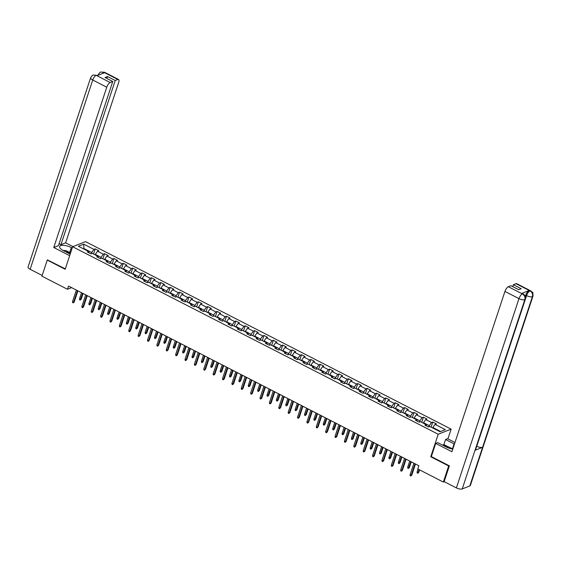 <?xml version="1.0" encoding="UTF-8"?>
<svg xmlns="http://www.w3.org/2000/svg" width="561" height="561" viewBox="0 0 561 561"><rect width="100%" height="100%" fill="white"/><g stroke="black" fill="none" stroke-linecap="round" stroke-linejoin="round"><path stroke-width="0.84" d="M451.121 429.13L85.538 241.63L72.614 246.742L438.204 434.242L451.121 429.13L447.902 438.87M88.989 252.836L88.624 251.489L87.355 251.994L90.959 253.845L92.235 253.341L98 256.3L96.73 256.805L100.335 258.656L101.611 258.151L107.382 261.11L106.106 261.615L109.711 263.467L110.987 262.962L116.758 265.921L115.482 266.426L119.086 268.277L120.363 267.772L126.134 270.732L124.858 271.236L128.469 273.081L129.738 272.576L135.51 275.535L134.233 276.04L137.845 277.891L139.121 277.386L144.885 280.346L143.616 280.851L147.22 282.702L148.497 282.197L154.268 285.156L152.992 285.661L156.596 287.512L157.872 287.008L163.644 289.967L162.367 290.472L165.972 292.323L167.248 291.818L173.019 294.777L171.743 295.282L175.355 297.127L176.624 296.629L182.395 299.588L181.119 300.093L184.73 301.937L186 301.432L191.771 304.392L190.502 304.896L194.106 306.748L195.382 306.243L201.154 309.202L199.877 309.707L203.482 311.558L204.758 311.053L210.529 314.013L209.253 314.518L212.857 316.369L214.134 315.864L219.905 318.823L218.629 319.328L222.233 321.18L223.509 320.675L229.281 323.634L228.004 324.139L231.616 325.983L232.885 325.485L238.656 328.444L237.387 328.942L240.992 330.794L242.268 330.289L248.039 333.248L246.763 333.753L250.367 335.604L251.644 335.099L257.415 338.059L256.139 338.564L259.743 340.415L261.019 339.91L266.791 342.869L265.514 343.374L269.119 345.225L270.395 344.72L276.166 347.68L274.89 348.185L278.501 350.036L279.771 349.531L285.542 352.49L284.266 352.995L287.877 354.84L289.153 354.335L294.918 357.301L293.648 357.799L297.253 359.65L298.529 359.145L304.3 362.104L303.024 362.609L306.629 364.461L307.905 363.956L313.676 366.915L312.4 367.42L316.004 369.271L317.281 368.766L323.052 371.726L321.776 372.231L325.387 374.082L326.656 373.577L332.428 376.536L331.151 377.041L334.763 378.892L336.039 378.387L341.803 381.347L340.534 381.852L344.138 383.696L345.415 383.191L351.186 386.157L349.91 386.655L353.514 388.507L354.79 388.002L360.562 390.961L359.285 391.466L362.89 393.317L364.166 392.812L369.937 395.771L368.661 396.276L372.273 398.128L373.542 397.623L379.313 400.582L378.037 401.087L381.648 402.938L382.918 402.433L388.689 405.393L387.42 405.898L391.024 407.742L392.3 407.244L398.072 410.203L396.795 410.708L400.4 412.552L401.676 412.047L407.447 415.007L406.171 415.512L409.775 417.363L411.052 416.858L416.823 419.817L415.547 420.322L419.151 422.174L420.427 421.669L426.199 424.628L424.922 425.133L428.534 426.984L429.803 426.479L440.027 431.718L445.336 429.621L435.112 424.375L436.388 423.878L432.783 422.026L431.093 427.138M88.624 251.489L78.407 246.251L83.715 244.154L93.932 249.393L95.209 248.888L93.519 254M432.783 422.026L431.507 422.531L425.736 419.572L427.012 419.067L423.408 417.216L422.131 417.721L416.36 414.761L417.636 414.256L414.025 412.405L412.756 412.91L406.984 409.951L408.261 409.446L404.649 407.595L403.373 408.099L397.609 405.14L398.878 404.635L395.274 402.784L393.997 403.289L388.226 400.33L389.502 399.825L385.898 397.98L384.622 398.485L378.85 395.526L380.127 395.021L376.522 393.17L375.246 393.675L369.475 390.715L370.751 390.211L367.139 388.359L365.87 388.864L360.099 385.905L361.375 385.4L357.764 383.549L356.494 384.054L350.723 381.094L351.992 380.589L348.388 378.738L347.112 379.243L341.34 376.284L342.617 375.779L339.012 373.935L337.736 374.432L331.965 371.473L333.241 370.968L329.637 369.124L328.36 369.629L322.589 366.67L323.865 366.165L320.261 364.313L318.985 364.818L313.213 361.859L314.49 361.354L310.878 359.503L309.609 360.008L303.838 357.048L305.107 356.544L301.502 354.692L300.226 355.197L294.462 352.238L295.731 351.733L292.127 349.882L290.85 350.387L285.079 347.427L286.355 346.922L282.751 345.078L281.475 345.576L275.703 342.617L276.98 342.119L273.375 340.268L272.099 340.772L266.328 337.813L267.604 337.308L263.993 335.457L262.723 335.962L256.952 333.003L258.228 332.498L254.617 330.646L253.341 331.151L247.576 328.192L248.846 327.687L245.241 325.836L243.965 326.341L238.194 323.381L239.47 322.877L235.865 321.025L234.589 321.53L228.818 318.571L230.094 318.066L226.49 316.222L225.213 316.727L219.442 313.76L220.718 313.262L217.107 311.411L215.838 311.916L210.066 308.957L211.343 308.452L207.731 306.601L206.455 307.105L200.691 304.146L201.96 303.641L198.356 301.79L197.079 302.295L191.308 299.336L192.584 298.831L188.98 296.979L187.704 297.484L181.932 294.525L183.209 294.02L179.604 292.169L178.328 292.674L172.557 289.714L173.833 289.21L170.221 287.365L168.952 287.87L163.181 284.904L164.457 284.406L160.846 282.555L159.576 283.06L153.805 280.1L155.074 279.595L151.47 277.744L150.194 278.249L144.422 275.29L145.699 274.785L142.094 272.934L140.818 273.438L135.047 270.479L136.323 269.974L132.719 268.123L131.442 268.628L125.671 265.669L126.947 265.164L123.343 263.319L122.067 263.817L116.295 260.858L117.572 260.353L113.96 258.509L112.691 259.014L106.92 256.054L108.189 255.55L104.584 253.698L103.308 254.203L97.544 251.244L98.813 250.739L95.209 248.888M431.353 456.535L430.75 456.773L448.66 465.96L443.337 482.06L417.791 468.954L418.857 465.735L68.54 286.061L67.474 289.28L71.619 287.646M95.139 254.834L95.293 254.371L101.064 257.331L100.664 258.523M98.364 257.646L98 256.3M97.544 251.244L95.293 254.371M103.308 254.203L101.064 257.331M104.514 259.645L104.669 259.182L110.44 262.141L110.047 263.333M107.74 262.457L107.382 261.11M106.92 256.054L104.669 259.182M112.691 259.014L110.44 262.141M113.89 264.448L114.044 263.986L119.816 266.945L119.423 268.144M117.116 267.26L116.758 265.921M116.295 260.858L114.044 263.986M122.067 263.817L119.816 266.945M123.273 269.259L123.42 268.796L129.191 271.755L128.799 272.955M126.498 272.071L126.134 270.732M125.671 265.669L123.42 268.796M131.442 268.628L129.191 271.755M132.648 274.07L132.803 273.607L138.574 276.566L138.174 277.758M135.874 276.882L135.51 275.535M135.047 270.479L132.803 273.607M140.818 273.438L138.574 276.566M142.024 278.88L142.178 278.417L147.95 281.377L147.55 282.569M145.25 281.692L144.885 280.346M144.422 275.29L142.178 278.417M150.194 278.249L147.95 281.377M151.4 283.691L151.554 283.228L157.325 286.187L156.933 287.379M154.626 286.503L154.268 285.156M153.805 280.1L151.554 283.228M159.576 283.06L157.325 286.187M160.776 288.494L160.93 288.038L166.701 290.998L166.308 292.19M164.001 291.313L163.644 289.967M163.181 284.904L160.93 288.038M168.952 287.87L166.701 290.998M170.158 293.305L170.306 292.842L176.077 295.801L175.684 297M173.384 296.117L173.019 294.777M172.557 289.714L170.306 292.842M178.328 292.674L176.077 295.801M179.534 298.115L179.688 297.653L185.453 300.612L185.06 301.811M182.76 300.927L182.395 299.588M181.932 294.525L179.688 297.653M187.704 297.484L185.453 300.612M188.91 302.926L189.064 302.463L194.835 305.422L194.436 306.615M192.135 305.738L191.771 304.392M191.308 299.336L189.064 302.463M197.079 302.295L194.835 305.422M198.285 307.737L198.44 307.274L204.211 310.233L203.818 311.425M201.511 310.549L201.154 309.202M200.691 304.146L198.44 307.274M206.455 307.105L204.211 310.233M207.661 312.547L207.815 312.084L213.587 315.044L213.194 316.236M210.887 315.359L210.529 314.013M210.066 308.957L207.815 312.084M215.838 311.916L213.587 315.044M217.044 317.351L217.191 316.888L222.962 319.854L222.57 321.046M220.27 320.17L219.905 318.823M219.442 313.76L217.191 316.888M225.213 316.727L222.962 319.854M226.42 322.161L226.574 321.698L232.338 324.658L231.945 325.857M229.645 324.973L229.281 323.634M228.818 318.571L226.574 321.698M234.589 321.53L232.338 324.658M235.795 326.972L235.95 326.509L241.721 329.468L241.321 330.66M239.021 329.784L238.656 328.444M238.194 323.381L235.95 326.509M243.965 326.341L241.721 329.468M245.171 331.782L245.325 331.32L251.097 334.279L250.697 335.471M248.397 334.594L248.039 333.248M247.576 328.192L245.325 331.32M253.341 331.151L251.097 334.279M254.547 336.593L254.701 336.13L260.472 339.089L260.08 340.282M257.772 339.405L257.415 338.059M256.952 333.003L254.701 336.13M262.723 335.962L260.472 339.089M263.922 341.404L264.077 340.941L269.848 343.9L269.455 345.092M267.155 344.216L266.791 342.869M266.328 337.813L264.077 340.941M272.099 340.772L269.848 343.9M273.305 346.207L273.452 345.744L279.224 348.704L278.831 349.903M276.531 349.026L276.166 347.68M275.703 342.617L273.452 345.744M281.475 345.576L279.224 348.704M282.681 351.018L282.835 350.555L288.606 353.514L288.207 354.713M285.907 353.83L285.542 352.49M285.079 347.427L282.835 350.555M290.85 350.387L288.606 353.514M292.057 355.828L292.211 355.365L297.982 358.325L297.582 359.517M295.282 358.64L294.918 357.301M294.462 352.238L292.211 355.365M300.226 355.197L297.982 358.325M301.432 360.639L301.587 360.176L307.358 363.135L306.965 364.327M304.658 363.451L304.3 362.104M303.838 357.048L301.587 360.176M309.609 360.008L307.358 363.135M310.808 365.449L310.962 364.987L316.734 367.946L316.341 369.138M314.034 368.261L313.676 366.915M313.213 361.859L310.962 364.987M318.985 364.818L316.734 367.946M320.191 370.26L320.338 369.797L326.109 372.756L325.717 373.949M323.416 373.072L323.052 371.726M322.589 366.67L320.338 369.797M328.36 369.629L326.109 372.756M329.566 375.064L329.721 374.601L335.492 377.56L335.092 378.759M332.792 377.876L332.428 376.536M331.965 371.473L329.721 374.601M337.736 374.432L335.492 377.56M338.942 379.874L339.096 379.411L344.868 382.371L344.468 383.57M342.168 382.686L341.803 381.347M341.34 376.284L339.096 379.411M347.112 379.243L344.868 382.371M348.318 384.685L348.472 384.222L354.243 387.181L353.851 388.373M351.544 387.497L351.186 386.157M350.723 381.094L348.472 384.222M356.494 384.054L354.243 387.181M357.694 389.495L357.848 389.032L363.619 391.992L363.226 393.184M360.919 392.307L360.562 390.961M360.099 385.905L357.848 389.032M365.87 388.864L363.619 391.992M367.076 394.306L367.224 393.843L372.995 396.802L372.602 397.994M370.302 397.118L369.937 395.771M369.475 390.715L367.224 393.843M375.246 393.675L372.995 396.802M376.452 399.116L376.606 398.654L382.371 401.613L381.978 402.805M379.678 401.928L379.313 400.582M378.85 395.526L376.606 398.654M384.622 398.485L382.371 401.613M385.828 403.92L385.982 403.457L391.753 406.416L391.354 407.616M389.053 406.732L388.689 405.393M388.226 400.33L385.982 403.457M393.997 403.289L391.753 406.416M395.203 408.731L395.358 408.268L401.129 411.227L400.736 412.426M398.429 411.543L398.072 410.203M397.609 405.14L395.358 408.268M403.373 408.099L401.129 411.227M404.579 413.541L404.733 413.078L410.505 416.038L410.112 417.23M407.805 416.353L407.447 415.007M406.984 409.951L404.733 413.078M412.756 412.91L410.505 416.038M413.962 418.352L414.109 417.889L419.88 420.848L419.488 422.04M417.188 421.164L416.823 419.817M416.36 414.761L414.109 417.889M422.131 417.721L419.88 420.848M423.338 423.162L423.492 422.699L429.256 425.659L428.863 426.851M426.563 425.974L426.199 424.628M425.736 419.572L423.492 422.699M431.507 422.531L429.256 425.659M432.713 427.966L432.868 427.51L440.623 431.486M435.112 424.375L432.868 427.51M448.66 465.96L449.186 465.756M443.337 482.06L444.277 481.689M47.776 259.876L47.25 260.087L41.928 276.18L67.474 289.28M47.25 260.087L65.167 269.273L72.614 246.742M430.75 456.773L438.204 434.242M83.715 248.972L83.87 248.509L83.273 248.747M91.289 253.712L91.688 252.52L83.87 248.509L83.715 244.154M93.932 249.393L91.688 252.52M423.408 417.216L421.718 422.328M414.025 412.405L412.335 417.517M404.649 407.595L402.959 412.707M395.274 402.784L393.584 407.903M385.898 397.98L384.208 403.093M376.522 393.17L374.832 398.282M367.139 388.359L365.449 393.471M357.764 383.549L356.074 388.661M348.388 378.738L346.698 383.85M339.012 373.935L337.322 379.047M329.637 369.124L327.947 374.236M320.261 364.313L318.564 369.426M310.878 359.503L309.188 364.615M301.502 354.692L299.812 359.804M292.127 349.882L290.437 354.994M282.751 345.078L281.061 350.19M273.375 340.268L271.678 345.38M263.993 335.457L262.303 340.569M254.617 330.646L252.927 335.759M245.241 325.836L243.551 330.948M235.865 321.025L234.175 326.144M226.49 316.222L224.8 321.334M217.107 311.411L215.417 316.523M207.731 306.601L206.041 311.713M198.356 301.79L196.666 306.902M188.98 296.979L187.29 302.091M179.604 292.169L177.914 297.288M170.221 287.365L168.531 292.477M160.846 282.555L159.156 287.667M151.47 277.744L149.78 282.856M142.094 272.934L140.404 278.046M132.719 268.123L131.029 273.235M123.343 263.319L121.646 268.431M113.96 258.509L112.27 263.621M104.584 253.698L102.894 258.81M415 463.758L411.164 475.356L411.795 475.111L410.785 476.016L411.164 475.356L410.084 474.802L413.92 463.204M411.795 475.111L415.47 463.996M410.785 476.016L410.182 475.707L410.084 474.802M418.772 472.348L417.77 473.253L417.167 472.944L417.068 472.039L418.148 472.593L418.772 472.348L419.593 469.88M417.77 473.253L419.123 469.641M417.068 472.039L418.043 469.08M445.785 446.745L448.723 446.914L452.825 449.017M70.118 254.077A4.726 1.704 18.3 0 0 69.844 253.775A4.726 1.704 18.3 0 0 65.314 251.616M63.021 250.43L65.946 250.599L70.56 252.962M525.355 299.181A4.474 1.613 -161.7 0 1 524.823 299.665C525.391 297.204 524.612 295.303 522.48 293.964L523.154 293.873L524.823 295.345C524.907 296.096 525.741 295.121 525.355 299.181L475.532 449.831A4.474 1.613 -161.7 0 1 474.999 450.315L462.229 488.94A4.474 1.613 -161.7 0 1 456.381 487.895L444.151 481.618L449.368 465.847L431.332 456.598L435.701 443.4L437.706 442.608L446.24 446.984A8.177 2.952 18.3 0 0 452.804 449.081M454.459 444.067A8.177 2.952 18.3 0 0 454.101 443.877L445.567 439.501L447.573 438.702L454.978 442.503M435.701 443.4L451.928 451.724L504.942 291.418A4.362 1.613 -62.8 0 1 508.315 286.727L510.917 285.703L518.673 289.679L521.155 288.698L513.399 284.722L516.001 283.691A4.362 1.613 -62.8 0 1 516.709 283.67L530.748 290.871A4.362 1.613 117.2 0 0 530.033 290.886L516.001 283.691M443.127 445.392L443.884 444.585L445.567 439.501M530.748 290.871L532.424 292.358C532.845 291.993 533.02 293.27 532.95 296.173L470.356 485.454A4.474 1.613 -161.7 0 1 469.802 485.945L482.579 447.313A4.474 1.613 -161.7 0 1 476.752 446.261L526.576 295.612L525.762 295.198A4.362 1.613 -62.8 0 1 529.135 290.507L521.625 293.48A4.362 1.613 -62.8 0 1 522.34 293.459L523.154 293.873M462.229 488.94L469.802 485.945M456.381 487.895L518.981 298.62A4.474 1.613 -161.7 0 0 524.823 299.665L474.999 450.315L482.579 447.313L532.403 296.671C532.978 294.209 532.2 292.309 530.075 290.956L530.033 290.886M513.399 284.722L512.761 286.643M525.355 296.432L525.762 295.198M443.884 444.585L448.393 446.9M447.278 446.837L443.323 444.803M69.683 252.513L71.324 247.555A8.177 2.952 18.3 0 0 59.627 246.538A8.177 2.952 18.3 0 0 63.463 250.662L70.181 254.105M71.324 247.555L72.201 248.004M72.993 246.588L65.637 242.815L60.939 244.673L115.236 80.504L117.838 79.48L103.673 72.25L104.521 72.727L97.018 75.7L96.085 75.251L110.152 82.516A4.362 1.613 117.2 0 0 106.779 87.207L92.747 80.006L30.147 269.287L42.173 275.451M59.101 243.726L60.939 244.673M106.842 78.456L107.481 76.527L104.998 77.509L112.754 81.485L58.463 245.655L53.765 247.513L106.779 87.207M69.662 255.669L53.765 247.513M65.637 242.815L118.651 82.509A4.362 1.613 117.2 0 0 118.546 79.459A4.362 1.613 117.2 0 0 117.838 79.48M30.147 269.287A4.474 1.613 -161.7 0 1 28.05 267.029L90.644 77.755A4.474 1.613 -161.7 0 0 92.747 80.006A4.362 1.613 -62.8 0 1 96.12 75.314M112.754 81.485L110.152 82.516M107.481 76.527L115.236 80.504M47.531 259.974L65.3 268.866M102.123 73.68L103.715 72.313M98.259 75.209A4.474 1.613 -161.7 0 1 98.245 74.753C99.655 72.65 100.482 71.759 100.728 72.074L103.666 72.243M90.644 77.755C92.088 75.63 92.93 74.732 93.182 75.062L96.078 75.251M405.624 458.947L401.788 470.546L402.412 470.3L401.41 471.205L401.788 470.546L400.701 469.992L404.537 458.393M402.412 470.3L406.087 459.186M401.41 471.205L400.806 470.896L400.701 469.992M396.248 454.137L392.405 465.735L393.037 465.49L392.034 466.394L392.405 465.735L391.326 465.181L395.161 453.583M393.037 465.49L396.711 454.375M392.034 466.394L391.431 466.086L391.326 465.181M409.397 467.537L408.394 468.442L407.791 468.133L407.686 467.229L408.773 467.783L409.397 467.537L411.283 461.85M408.394 468.442L410.813 461.612M407.686 467.229L409.733 461.058M400.021 462.727L399.018 463.631L398.415 463.323L398.31 462.418L399.39 462.972L400.021 462.727L401.9 457.04M399.018 463.631L401.438 456.801M398.31 462.418L400.351 456.247M386.866 449.326L383.03 460.932L383.661 460.679L382.651 461.584L383.03 460.932L381.95 460.371L385.786 448.772M383.661 460.679L387.335 449.571M382.651 461.584L382.055 461.282L381.95 460.371M377.49 444.522L373.654 456.121L374.285 455.869L373.275 456.78L373.654 456.121L372.574 455.567L376.41 443.961M374.285 455.869L377.96 444.761M373.275 456.78L372.679 456.472L372.574 455.567M368.114 439.712L364.278 451.31L364.909 451.058L363.9 451.97L364.278 451.31L363.198 450.756L367.034 439.158M364.909 451.058L368.584 439.95M363.9 451.97L363.297 451.661L363.198 450.756M390.645 457.916L389.636 458.828L389.039 458.519L388.934 457.608L390.014 458.169L390.645 457.916L392.525 452.229M389.636 458.828L392.062 451.991M388.934 457.608L390.975 451.437M381.27 453.106L380.26 454.017L379.664 453.709L379.559 452.804L380.638 453.358L381.27 453.106L383.149 447.419M380.26 454.017L382.679 447.18M379.559 452.804L381.599 446.626M371.894 448.302L370.884 449.207L370.281 448.898L370.183 447.994L371.263 448.548L371.894 448.302L373.773 442.615M370.884 449.207L373.303 442.37M370.183 447.994L372.224 441.816M358.738 434.901L354.903 446.5L355.527 446.254L354.524 447.159L354.903 446.5L353.816 445.946L357.659 434.347M355.527 446.254L359.201 435.14M354.524 447.159L353.921 446.851L353.816 445.946M362.511 443.492L361.508 444.396L360.905 444.088L360.8 443.183L361.887 443.737L362.511 443.492L364.398 437.804M361.508 444.396L363.928 437.566M360.8 443.183L362.848 437.005M349.363 430.091L345.527 441.689L346.151 441.444L345.148 442.349L345.527 441.689L344.44 441.135L348.276 429.537M346.151 441.444L349.826 430.329M345.148 442.349L344.545 442.04L344.44 441.135M353.135 438.681L352.133 439.586L351.53 439.277L351.424 438.372L352.511 438.926L353.135 438.681L355.015 432.994M352.133 439.586L354.552 432.755M351.424 438.372L353.465 432.201M339.98 425.28L336.144 436.879L336.775 436.633L335.773 437.538L336.144 436.879L335.064 436.325L338.9 424.726M336.775 436.633L340.45 425.519M335.773 437.538L335.169 437.229L335.064 436.325M343.76 433.87L342.75 434.775L342.154 434.466L342.049 433.562L343.129 434.116L343.76 433.87L345.639 428.183M342.75 434.775L345.176 427.945M342.049 433.562L344.089 427.391M330.604 420.47L326.768 432.075L327.4 431.823L326.39 432.734L326.768 432.075L325.689 431.521L329.524 419.916M327.4 431.823L331.074 420.715M326.39 432.734L325.794 432.426L325.689 431.521M334.384 429.06L333.374 429.971L332.778 429.663L332.673 428.758L333.753 429.312L334.384 429.06L336.263 423.373M333.374 429.971L335.794 423.134M332.673 428.758L334.714 422.58M321.229 415.666L317.393 427.265L318.024 427.012L317.014 427.924L317.393 427.265L316.313 426.711L320.149 415.105M318.024 427.012L321.698 415.904M317.014 427.924L316.411 427.615L316.313 426.711M325.008 424.249L323.999 425.161L323.395 424.852L323.297 423.948L324.377 424.502L325.008 424.249L326.888 418.562M323.999 425.161L326.418 418.324M323.297 423.948L325.338 417.77M311.853 410.855L308.017 422.454L308.641 422.209L307.638 423.113L308.017 422.454L306.93 421.9L310.773 410.301M308.641 422.209L312.316 411.094M307.638 423.113L307.035 422.805L306.93 421.9M315.626 419.446L314.623 420.35L314.02 420.042L313.915 419.137L315.002 419.691L315.626 419.446L317.512 413.759M314.623 420.35L317.042 413.513M313.915 419.137L315.962 412.959M302.477 406.045L298.641 417.643L299.265 417.398L298.263 418.303L298.641 417.643L297.554 417.089L301.39 405.491M299.265 417.398L302.94 406.283M298.263 418.303L297.66 417.994L297.554 417.089M306.25 414.635L305.247 415.54L304.644 415.231L304.539 414.327L305.626 414.881L306.25 414.635L308.129 408.948M305.247 415.54L307.666 408.71M304.539 414.327L306.587 408.149M293.094 401.234L289.259 412.833L289.89 412.587L288.887 413.492L289.259 412.833L288.179 412.279L292.015 400.68M289.89 412.587L293.564 401.473M288.887 413.492L288.284 413.184L288.179 412.279M296.874 409.825L295.871 410.729L295.268 410.421L295.163 409.516L296.243 410.07L296.874 409.825L298.754 404.137M295.871 410.729L298.291 403.899M295.163 409.516L297.204 403.345M283.719 396.424L279.883 408.022L280.514 407.777L279.504 408.681L279.883 408.022L278.803 407.468L282.639 395.87M280.514 407.777L284.189 396.662M279.504 408.681L278.908 408.373L278.803 407.468M287.498 405.014L286.489 405.919L285.893 405.61L285.787 404.705L286.867 405.266L287.498 405.014L289.378 399.327M286.489 405.919L288.908 399.088M285.787 404.705L287.828 398.534M274.343 391.613L270.507 403.219L271.138 402.966L270.129 403.878L270.507 403.219L269.427 402.665L273.263 391.059M271.138 402.966L274.813 391.858M270.129 403.878L269.525 403.569L269.427 402.665M278.123 400.203L277.113 401.115L276.51 400.806L276.412 399.902L277.492 400.456L278.123 400.203L280.002 394.516M277.113 401.115L279.532 394.278M276.412 399.902L278.452 393.724M264.967 386.81L261.131 398.408L261.756 398.156L260.753 399.067L261.131 398.408L260.052 397.854L263.887 386.256M261.756 398.156L265.437 387.048M260.753 399.067L260.15 398.759L260.052 397.854M268.74 395.393L267.737 396.304L267.134 395.996L267.036 395.091L268.116 395.645L268.74 395.393L270.626 389.706M267.737 396.304L270.157 389.467M267.036 395.091L269.077 388.913M255.592 381.999L251.756 393.598L252.38 393.352L251.377 394.257L251.756 393.598L250.669 393.044L254.505 381.445M252.38 393.352L256.054 382.237M251.377 394.257L250.774 393.948L250.669 393.044M259.364 390.589L258.362 391.494L257.758 391.185L257.653 390.281L258.74 390.835L259.364 390.589L261.244 384.902M258.362 391.494L260.781 384.657M257.653 390.281L259.701 384.103M246.216 377.188L242.373 388.787L243.004 388.542L242.001 389.446L242.373 388.787L241.293 388.233L245.129 376.634M243.004 388.542L246.679 377.427M242.001 389.446L241.398 389.138L241.293 388.233M249.989 385.779L248.986 386.683L248.383 386.375L248.278 385.47L249.357 386.024L249.989 385.779L251.868 380.092M248.986 386.683L251.405 379.853M248.278 385.47L250.318 379.292M236.833 372.378L232.997 383.976L233.628 383.731L232.619 384.636L232.997 383.976L231.917 383.422L235.753 371.824M233.628 383.731L237.303 372.616M232.619 384.636L232.023 384.327L231.917 383.422M240.613 380.968L239.603 381.873L239.007 381.564L238.902 380.66L239.982 381.214L240.613 380.968L242.492 375.281M239.603 381.873L242.022 375.043M238.902 380.66L240.942 374.489M227.457 367.567L223.622 379.173L224.253 378.92L223.243 379.825L223.622 379.173L222.542 378.612L226.378 367.013M224.253 378.92L227.927 367.813M223.243 379.825L222.647 379.517L222.542 378.612M231.237 376.158L230.227 377.062L229.624 376.754L229.526 375.849L230.606 376.41L231.237 376.158L233.117 370.47M230.227 377.062L232.647 370.232M229.526 375.849L231.567 369.678M218.082 362.764L214.246 374.362L214.877 374.11L213.867 375.021L214.246 374.362L213.166 373.808L217.002 362.203M214.877 374.11L218.552 363.002M213.867 375.021L213.264 374.713L213.166 373.808M221.854 371.347L220.852 372.259L220.249 371.95L220.15 371.045L221.23 371.599L221.854 371.347L223.741 365.66M220.852 372.259L223.271 365.421M220.15 371.045L222.191 364.867M208.706 357.953L204.87 369.552L205.494 369.299L204.492 370.211L204.87 369.552L203.783 368.998L207.619 357.399M205.494 369.299L209.169 358.191M204.492 370.211L203.888 369.902L203.783 368.998M212.479 366.536L211.476 367.448L210.873 367.139L210.768 366.235L211.855 366.789L212.479 366.536L214.365 360.849M211.476 367.448L213.895 360.611M210.768 366.235L212.815 360.057M199.33 353.142L195.494 364.741L196.119 364.496L195.116 365.4L195.494 364.741L194.408 364.187L198.243 352.589M196.119 364.496L199.793 353.381M195.116 365.4L194.513 365.092L194.408 364.187M203.103 361.733L202.1 362.637L201.497 362.329L201.392 361.424L202.472 361.978L203.103 361.733L204.982 356.046M202.1 362.637L204.52 355.8M201.392 361.424L203.433 355.246M189.948 348.332L186.112 359.931L186.743 359.685L185.733 360.59L186.112 359.931L185.032 359.377L188.868 347.778M186.743 359.685L190.417 348.57M185.733 360.59L185.137 360.281L185.032 359.377M193.727 356.922L192.718 357.827L192.121 357.518L192.016 356.614L193.096 357.168L193.727 356.922L195.607 351.235M192.718 357.827L195.144 350.997M192.016 356.614L194.057 350.443M180.572 343.521L176.736 355.12L177.367 354.875L176.357 355.779L176.736 355.12L175.656 354.566L179.492 342.967M177.367 354.875L181.042 343.76M176.357 355.779L175.761 355.471L175.656 354.566M184.352 352.112L183.342 353.016L182.746 352.708L182.641 351.803L183.72 352.357L184.352 352.112L186.231 346.425M183.342 353.016L185.761 346.186M182.641 351.803L184.681 345.632M171.196 338.711L167.36 350.316L167.991 350.064L166.982 350.969L167.36 350.316L166.28 349.755L170.116 338.157M167.991 350.064L171.666 338.956M166.982 350.969L166.379 350.66L166.28 349.755M174.976 347.301L173.966 348.206L173.363 347.904L173.265 346.993L174.345 347.554L174.976 347.301L176.855 341.614M173.966 348.206L176.385 341.376M173.265 346.993L175.305 340.822M161.82 333.907L157.985 345.506L158.609 345.253L157.606 346.165L157.985 345.506L156.898 344.952L160.741 333.346M158.609 345.253L162.283 334.146M157.606 346.165L157.003 345.857L156.898 344.952M165.593 342.49L164.59 343.402L163.987 343.094L163.882 342.189L164.969 342.743L165.593 342.49L167.48 336.803M164.59 343.402L167.01 336.565M163.882 342.189L165.93 336.011M152.445 329.097L148.609 340.695L149.233 340.443L148.23 341.354L148.609 340.695L147.522 340.141L151.358 328.543M149.233 340.443L152.908 329.335M148.23 341.354L147.627 341.046L147.522 340.141M156.217 337.68L155.215 338.592L154.612 338.283L154.506 337.378L155.593 337.932L156.217 337.68L158.097 332M155.215 338.592L157.634 331.754M154.506 337.378L156.547 331.2M143.062 324.286L139.226 335.885L139.857 335.639L138.855 336.544L139.226 335.885L138.146 335.331L141.982 323.732M139.857 335.639L143.532 324.524M138.855 336.544L138.251 336.235L138.146 335.331M146.842 332.876L145.839 333.781L145.236 333.472L145.131 332.568L146.211 333.122L146.842 332.876L148.721 327.189M145.839 333.781L148.258 326.951M145.131 332.568L147.171 326.39M133.686 319.475L129.85 331.074L130.482 330.829L129.472 331.733L129.85 331.074L128.771 330.52L132.606 318.921M130.482 330.829L134.156 319.714M129.472 331.733L128.876 331.425L128.771 330.52M137.466 328.066L136.456 328.97L135.86 328.662L135.755 327.757L136.835 328.311L137.466 328.066L139.345 322.379M136.456 328.97L138.876 322.14M135.755 327.757L137.796 321.586M124.311 314.665L120.475 326.264L121.106 326.018L120.096 326.923L120.475 326.264L119.395 325.71L123.231 314.111M121.106 326.018L124.78 314.903M120.096 326.923L119.493 326.614L119.395 325.71M128.09 323.255L127.081 324.16L126.477 323.851L126.379 322.947L127.459 323.501L128.09 323.255L129.97 317.568M127.081 324.16L129.5 317.33M126.379 322.947L128.42 316.776M114.935 309.854L111.099 321.46L111.723 321.208L110.72 322.112L111.099 321.46L110.012 320.899L113.855 309.3M111.723 321.208L115.398 310.1M110.72 322.112L110.117 321.811L110.012 320.899M118.708 318.445L117.705 319.356L117.102 319.048L116.997 318.143L118.083 318.697L118.708 318.445L120.594 312.757M117.705 319.356L120.124 312.519M116.997 318.143L119.044 311.965M105.559 305.051L101.723 316.649L102.347 316.397L101.345 317.309L101.723 316.649L100.636 316.095L104.472 304.49M102.347 316.397L106.022 305.289M101.345 317.309L100.742 317L100.636 316.095M109.332 313.634L108.329 314.546L107.726 314.237L107.621 313.333L108.708 313.887L109.332 313.634L111.211 307.947M108.329 314.546L110.748 307.709M107.621 313.333L109.668 307.155M96.176 300.24L92.341 311.839L92.972 311.586L91.969 312.498L92.341 311.839L91.261 311.285L95.097 299.686M92.972 311.586L96.646 300.479M91.969 312.498L91.366 312.189L91.261 311.285M99.956 308.831L98.953 309.735L98.35 309.427L98.245 308.522L99.325 309.076L99.956 308.831L101.836 303.143M98.953 309.735L101.373 302.898M98.245 308.522L100.286 302.344M86.801 295.43L82.965 307.028L83.596 306.783L82.586 307.687L82.965 307.028L81.885 306.474L85.721 294.876M83.596 306.783L87.271 295.668M82.586 307.687L81.99 307.379L81.885 306.474M90.58 304.02L89.571 304.925L88.975 304.616L88.869 303.711L89.949 304.265L90.58 304.02L92.46 298.333M89.571 304.925L91.99 298.094M88.869 303.711L90.91 297.533M77.425 290.619L73.589 302.218L74.22 301.972L73.211 302.877L73.589 302.218L72.509 301.664L76.345 290.065M74.22 301.972L77.895 290.857M73.211 302.877L72.607 302.568L72.509 301.664M81.205 299.209L80.195 300.114L79.592 299.805L79.494 298.901L80.574 299.455L81.205 299.209L83.084 293.522M80.195 300.114L82.614 293.284M79.494 298.901L81.534 292.73M529.135 290.507L530.068 290.956M508.315 286.727L522.473 293.957M522.438 293.894L521.625 293.48M522.354 293.929A4.362 1.613 -62.8 0 0 518.981 298.62L504.942 291.418M452.461 448.835L454.101 443.877M532.95 296.173A4.474 1.613 -161.7 0 1 532.403 296.671A4.474 1.613 -161.7 0 1 526.576 295.612C527.445 293.249 528.567 291.685 529.949 290.921M100.777 72.06L104.514 72.257A4.362 1.613 117.2 0 0 103.799 72.278M93.224 75.048L96.204 75.286M98.063 75.286L98.245 74.753M118.546 79.459L104.514 72.257M96.92 75.265L97.439 75.532"/></g></svg>
